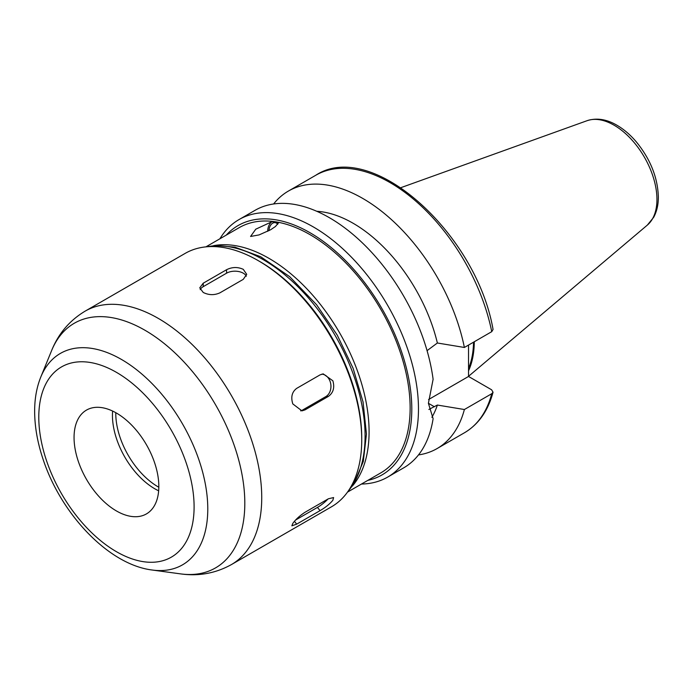 <?xml version="1.0" encoding="UTF-8"?>
<svg xmlns="http://www.w3.org/2000/svg" width="693" height="693" viewBox="0 0 693 693"><rect width="100%" height="100%" fill="white"/><g stroke="black" fill="none" stroke-linecap="round" stroke-linejoin="round"><path stroke-width="1.04" d="M267.715 231.323A9.442 6.35 97.8 0 1 271.951 221.699L278.612 222.748L275.39 226.55L270.573 229.79L259.061 234.918L250.571 236.46L255.769 229.184L271.951 221.699M268.997 230.656A7.554 5.076 97.8 0 1 275.147 222.661A7.554 5.076 97.8 0 1 275.216 222.67A7.554 5.076 97.8 0 1 277.746 224.272M332.865 380.795C334.806 387.612 333.316 392.81 328.395 396.387L305.033 409.875L301.949 410.871L292.81 403.915C290.679 397.106 291.97 391.926 296.691 388.366L320.053 374.878L323.215 373.882L332.865 380.795M321.907 374.116A11.798 9.304 -95.1 0 1 330.734 383.818A11.798 9.304 -95.1 0 1 325.797 396.621L302.443 410.109A11.798 9.304 -95.1 0 1 300.641 410.862M332.865 500.259C329.738 504.028 325.467 507.484 320.053 510.646L296.691 524.133L291.857 525.822L292.81 523.38C295.746 519.369 299.818 515.661 305.033 512.266L328.395 498.778L333.61 497.557L332.865 500.259M328.04 498.977A11.798 2.495 -38.8 0 1 317.455 507.415L295.616 520.019M243.26 269.326L246.717 274.341L243.26 279.357L219.906 292.844C214.336 295.348 208.775 295.218 203.214 292.455L199.757 287.829L203.214 283.203L226.576 269.716C232.138 266.952 237.699 266.822 243.26 269.326M200.216 289.605A11.798 6.809 180 0 1 203.214 286.668L226.576 273.181A11.798 6.809 180 0 1 246.31 276.221M427.061 350.658L437.37 343L464.379 347.47L491.744 331.67L493.061 329.444C476.195 233.004 371.587 138.487 315.774 175.26L288.409 191.06A148.674 85.837 -120 0 0 273.614 203.976M468.537 345.071L468.537 376.464L491.623 389.795L493.044 392.229L491.744 393.719L464.379 409.52L437.37 405.05L428.872 409.459M361.477 484.043A148.674 85.837 -120 0 0 387.682 477.087L403.707 467.836A148.674 85.837 -120 0 0 433.108 418.65L428.404 403.291L433.108 379.296A148.674 85.837 -120 0 0 361.573 242.117A148.674 85.837 -120 0 0 255.033 210.326L239.016 219.577A148.674 85.837 -120 0 0 219.889 238.79M468.537 376.464L428.543 399.558M431.869 417.307A125.078 72.211 -120 0 0 437.37 405.05M437.37 343A125.078 72.211 -120 0 0 316.77 211.296M418.494 454.92A148.674 85.837 -120 0 0 437.075 448.57A148.674 85.837 -120 0 0 464.379 409.52M464.379 347.47A148.674 85.837 -120 0 0 390.124 218.425A148.674 85.837 -120 0 0 288.409 191.06M468.537 370.816A104.894 60.56 -120 0 0 474.289 341.744M468.537 368.503A103.837 59.953 -120 0 0 473.527 342.186M387.682 477.087A148.674 85.837 -120 0 0 418.477 409.026A148.674 85.837 -120 0 0 353.577 259.407A148.674 85.837 -120 0 0 239.016 219.577M367.827 480.379A143.953 83.108 -120 0 0 411.798 409.026A143.953 83.108 -120 0 0 340.289 255.526A143.953 83.108 -120 0 0 226.239 235.126M347.514 492.108L380.803 472.877A141.589 81.748 -120 0 0 410.135 408.064A141.589 81.748 -120 0 0 348.328 265.566A141.589 81.748 -120 0 0 239.215 227.633L205.916 246.855M352.408 486.018A141.589 81.748 -120 0 0 369.083 431.765A141.589 81.748 -120 0 0 316.32 299.437A141.589 81.748 -120 0 0 213.635 245.66M231.436 564.57L331.436 506.834A146.31 84.477 -120 0 0 361.737 439.856L361.737 437.924A143.953 83.108 -120 0 0 259.953 261.625L258.281 260.663A146.31 84.477 -120 0 0 185.126 253.413L85.126 311.148C69.638 320.452 58.472 333.584 51.629 350.545A141.251 81.557 -120 0 1 163.054 342.611A141.251 81.557 -120 0 1 244.811 503.231A141.251 81.557 -120 0 1 180.57 573.882C198.674 576.437 215.636 573.328 231.436 564.57A146.31 84.477 -120 0 0 261.737 497.591A146.31 84.477 -120 0 0 197.877 350.346A146.31 84.477 -120 0 0 85.126 311.148M361.737 439.856A146.31 84.477 -120 0 0 258.281 260.663M158.827 486.486A59.944 34.607 -120 0 0 132.666 426.16A59.944 34.607 -120 0 0 86.478 410.1A59.944 34.607 -120 0 0 86.469 479.313A59.944 34.607 -120 0 0 146.414 513.92A59.944 34.607 -120 0 0 158.827 486.486M112.612 411.062A59.944 34.607 -120 0 0 158.654 490.809M115.783 412.699A59.944 34.607 -120 0 0 158.827 487.248M328.395 396.387L325.797 396.621M305.033 409.875L302.443 410.109M320.053 510.646L317.455 507.415M296.691 524.133L294.438 521.327M226.576 269.716L226.576 273.181M203.214 283.203L203.214 286.668M428.404 403.3L434.398 406.756M493.044 392.229C488.037 410.888 478.508 424.402 464.449 432.77A148.674 85.837 -120 0 0 491.744 393.719M491.744 331.67A148.674 85.837 -120 0 0 417.489 202.625A148.674 85.837 -120 0 0 315.774 175.26M656.947 199.428A60.594 34.979 -120 0 0 632.527 140.662A60.594 34.979 -120 0 0 587.11 120.686C596.569 117.663 606.488 119.161 616.857 125.19C623.891 129.288 630.422 134.892 636.451 142.03C650.441 159.269 657.744 177.59 658.35 196.985C658.376 204.704 656.817 211.478 653.672 217.307L647.375 225.069A60.594 34.979 -120 0 0 656.947 199.428M348.371 490.878A143.953 83.108 -120 0 0 365.081 436.001A143.953 83.108 -120 0 0 311.625 301.706A143.953 83.108 -120 0 0 207.406 246.725M40.809 377.001C36.807 386.937 34.754 397.981 34.65 410.126C34.546 425.926 37.379 442.394 43.165 459.546C61.261 514.371 108.801 564.76 152.252 570.027A122.081 70.487 -120 0 0 207.779 508.965A122.081 70.487 -120 0 0 137.11 370.14A122.081 70.487 -120 0 0 40.809 377.001L51.629 350.545M194.101 506.843A109.823 63.401 -120 0 0 77.616 361.945A109.823 63.401 -120 0 0 77.616 517.255A109.823 63.401 -120 0 0 194.101 506.843M464.449 432.77L437.075 448.57M587.11 120.686L400.909 187.656M647.375 225.069L468.537 376.308M206.012 246.847L215.662 245.513L234.884 247.15L260.672 256.731L289.717 276.698L316.614 304.764L337.266 335.161L353.101 368.286L363.054 401.983L366.458 434.078L363.288 461.477L353.811 483.939L347.565 492.03M152.252 570.027L180.57 573.882"/></g></svg>
